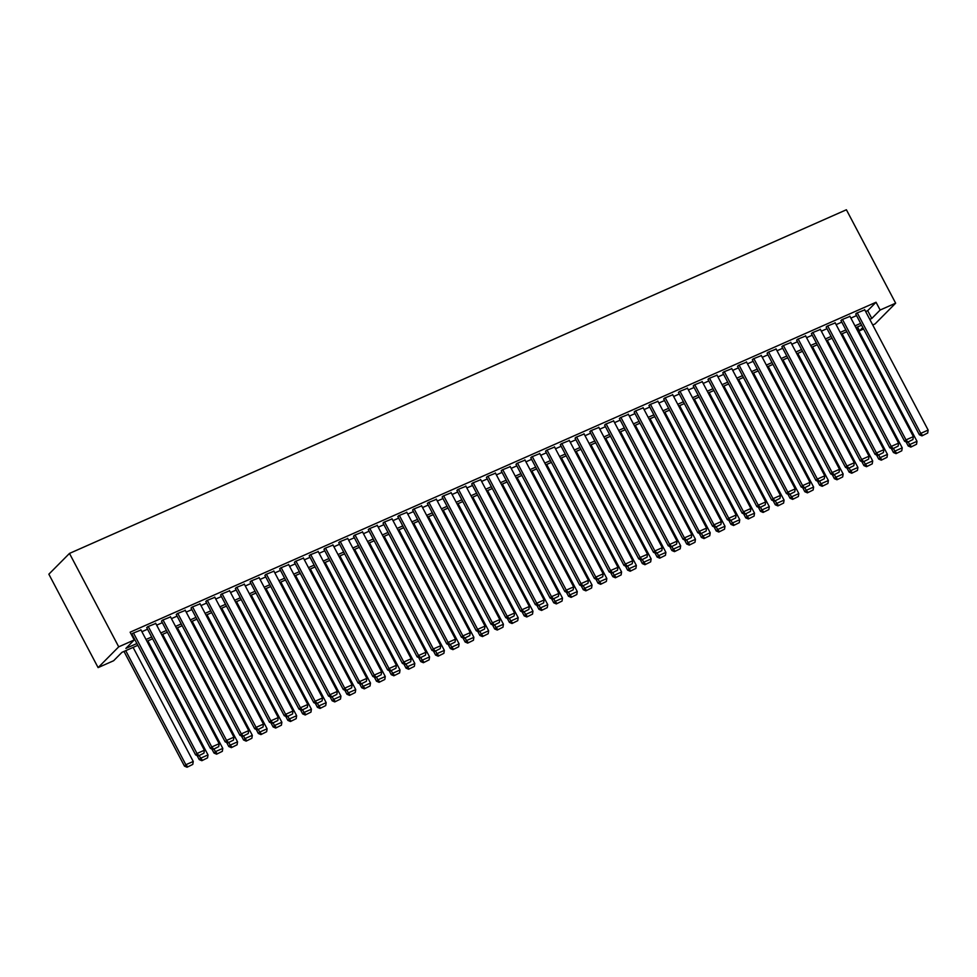 <?xml version="1.0" encoding="UTF-8"?>
<svg xmlns="http://www.w3.org/2000/svg" width="977" height="977" viewBox="0 0 977 977"><rect width="100%" height="100%" fill="white"/><g stroke="black" fill="none" stroke-linecap="round" stroke-linejoin="round"><path stroke-width="1.47" d="M137.83 645.308L121.966 652.331L113.613 660.745L98.103 667.609L48.85 574.195L69.477 553.422L846.4 209.762L895.653 303.175L880.143 310.027L876.039 302.247L130.124 632.192L134.228 639.972L125.874 648.398L136.89 643.525M895.653 303.175L875.038 323.949L872.73 324.962M863.607 329.005L859.528 330.812L862.813 327.49M857.501 326.977L859.528 330.812M141.006 629.994L132.738 633.316L131.419 634.647M155.77 623.46L147.503 626.782L146.855 627.857M170.548 616.927L162.28 620.248L161.62 621.323M185.312 610.393L177.045 613.715L176.385 614.789M200.09 603.859L191.822 607.181L191.162 608.268M214.855 597.326L206.587 600.647L205.927 601.734M229.619 590.792L221.352 594.114L220.704 595.201M244.397 584.258L236.129 587.58L235.469 588.667M259.161 577.725L250.894 581.046L250.246 582.133M273.939 571.191L265.671 574.513L265.011 575.6M288.704 564.657L280.436 567.979L279.788 569.066M303.481 558.123L295.213 561.445L294.553 562.532M318.246 551.602L309.978 554.912L309.33 555.998M333.023 545.068L324.755 548.378L324.095 549.465M347.788 538.535L339.52 541.844L338.872 542.931M362.565 532.001L354.297 535.311L353.637 536.397M377.33 525.467L369.062 528.777L368.402 529.864M392.107 518.934L383.839 522.255L383.179 523.33M406.872 512.4L398.604 515.722L397.944 516.796M421.637 505.866L413.369 509.188L412.721 510.263M436.414 499.332L428.146 502.654L427.486 503.729M451.179 492.799L442.911 496.121L442.263 497.195M465.956 486.265L457.688 489.587L457.028 490.662M480.721 479.731L472.453 483.053L471.806 484.128M495.498 473.198L487.23 476.52L486.57 477.594M510.263 466.664L501.995 469.986L501.348 471.061M525.04 460.13L516.772 463.452L516.112 464.527M539.805 453.597L531.537 456.918L530.89 457.993M554.582 447.063L546.314 450.385L545.654 451.459M569.347 440.529L561.079 443.851L560.419 444.926M584.124 433.996L575.856 437.317L575.197 438.392M598.889 427.462L590.621 430.784L589.961 431.858M613.654 420.928L605.398 424.25L604.739 425.325M628.431 414.395L620.163 417.716L619.503 418.791M643.196 407.861L634.928 411.183L634.281 412.257M657.973 401.327L649.705 404.649L649.046 405.724M672.738 394.793L664.47 398.115L663.823 399.19M687.515 388.26L679.247 391.582L678.588 392.656M702.28 381.726L694.012 385.048L693.365 386.123M717.057 375.192L708.789 378.514L708.13 379.589M731.822 368.659L723.554 371.981L722.907 373.055M746.599 362.125L738.331 365.447L737.672 366.522M761.364 355.591L753.096 358.913L752.449 359.988M776.141 349.058L767.873 352.379L767.214 353.454M790.906 342.524L782.638 345.846L781.979 346.92M805.671 335.99L797.415 339.312L796.756 340.387M820.448 329.457L812.18 332.778L811.521 333.853M835.213 322.923L826.945 326.245L826.298 327.319M849.99 316.389L841.722 319.711L841.063 320.786M132.151 636.015L132.787 635.734M141.897 631.704L147.551 629.2M156.674 625.17L162.329 622.667M171.439 618.636L177.093 616.133M186.216 612.103L191.871 609.599M200.981 605.569L206.635 603.065M215.758 599.035L221.413 596.532M230.523 592.502L236.178 589.998M245.3 585.968L250.955 583.464M260.065 579.434L265.72 576.931M274.842 572.901L280.497 570.397M289.607 566.367L295.262 563.863M304.372 559.833L310.039 557.33M319.149 553.3L324.804 550.796M333.914 546.766L339.569 544.262M348.691 540.232L354.346 537.729M363.456 533.698L369.111 531.207M378.233 527.165L383.888 524.673M392.998 520.631L398.653 518.14M407.775 514.097L413.43 511.606M422.54 507.564L428.195 505.072M437.317 501.03L442.972 498.539M452.082 494.496L457.737 492.005M466.859 487.963L472.514 485.471M481.624 481.429L487.279 478.938M496.389 474.895L502.056 472.404M511.166 468.362L516.821 465.87M525.931 461.84L531.586 459.337M540.708 455.306L546.363 452.803M555.473 448.773L561.128 446.269M570.25 442.239L575.905 439.735M585.015 435.705L590.67 433.202M599.793 429.172L605.447 426.668M614.557 422.638L620.212 420.134M629.335 416.104L634.989 413.601M644.099 409.571L649.754 407.067M658.877 403.037L664.531 400.533M673.641 396.503L679.296 394M688.406 389.97L694.073 387.466M703.184 383.436L708.838 380.932M717.948 376.902L723.603 374.399M732.726 370.368L738.38 367.865M747.49 363.835L753.145 361.331M762.268 357.301L767.922 354.798M777.033 350.767L782.687 348.264M791.81 344.234L797.464 341.73M806.575 337.7L812.229 335.196M821.352 331.166L827.006 328.663M836.117 324.633L841.771 322.129M850.894 318.099L856.548 315.595M865.659 311.565L867.686 310.674L876.039 302.247M864.755 309.856L856.487 313.177L855.84 314.252M131.443 634.684L132.078 634.391M134.228 639.972L118.718 646.835L69.477 553.422M118.718 646.835L98.103 667.609M861.592 325.17L855.937 327.674M846.815 331.704L841.16 334.207M832.05 338.237L826.395 340.741M817.285 344.771L811.618 347.275M802.508 351.305L796.853 353.808M787.743 357.838L782.088 360.342M772.966 364.372L767.311 366.876M758.201 370.906L752.546 373.409M743.424 377.44L737.769 379.943M728.659 383.973L723.004 386.477M713.882 390.507L708.227 393.01M699.117 397.041L693.462 399.544M684.34 403.574L678.685 406.066M669.575 410.108L663.92 412.599M654.798 416.642L649.143 419.133M640.033 423.175L634.378 425.667M625.268 429.709L619.601 432.2M610.491 436.243L604.836 438.734M595.726 442.776L590.071 445.268M580.949 449.31L575.294 451.801M566.184 455.844L560.529 458.335M551.407 462.377L545.752 464.869M536.642 468.911L530.987 471.402M521.865 475.433L516.21 477.936M507.1 481.966L501.445 484.47M492.323 488.5L486.668 491.004M477.558 495.034L471.903 497.537M462.78 501.567L457.126 504.071M448.016 508.101L442.361 510.605M433.238 514.635L427.584 517.138M418.474 521.168L412.819 523.672M403.709 527.702L398.042 530.206M388.931 534.236L383.277 536.739M374.167 540.769L368.512 543.273M359.389 547.303L353.735 549.807M344.625 553.837L338.97 556.34M329.847 560.371L324.193 562.874M315.082 566.904L309.428 569.408M300.305 573.438L294.651 575.942M285.54 579.972L279.886 582.475M270.763 586.505L265.109 589.009M255.998 593.039L250.344 595.543M241.221 599.573L235.567 602.076M226.456 606.106L220.802 608.61M211.691 612.64L206.025 615.144M196.914 619.174L191.26 621.677M182.149 625.707L176.495 628.211M167.372 632.241L161.718 634.745M152.607 638.775L146.953 641.278M869.762 319.345L871.789 318.453L880.143 310.027M146 639.495L151.667 636.992M160.778 632.962L166.432 630.458M175.542 626.428L181.197 623.924M190.32 619.894L195.974 617.391M205.085 613.361L210.739 610.857M219.862 606.827L225.516 604.323M234.627 600.293L240.281 597.79M249.404 593.76L255.058 591.256M264.169 587.226L269.823 584.722M278.946 580.692L284.6 578.189M293.711 574.158L299.365 571.655M308.488 567.625L314.142 565.121M323.253 561.091L328.907 558.588M338.018 554.557L343.684 552.054M352.795 548.024L358.449 545.52M367.56 541.49L373.214 538.986M382.337 534.956L387.991 532.453M397.102 528.423L402.756 525.919M411.879 521.889L417.533 519.385M426.644 515.355L432.298 512.852M441.421 508.822L447.075 506.318M456.186 502.288L461.84 499.784M470.963 495.754L476.617 493.251M485.728 489.221L491.382 486.717M500.505 482.687L506.159 480.183M515.27 476.153L520.924 473.65M530.035 469.619L535.701 467.116M544.812 463.086L550.466 460.582M559.577 456.552L565.231 454.049M574.354 450.018L580.008 447.515M589.119 443.485L594.773 440.981M603.896 436.951L609.55 434.447M618.661 430.417L624.315 427.914M633.438 423.884L639.092 421.38M648.203 417.35L653.857 414.846M662.98 410.816L668.634 408.313M677.745 404.283L683.399 401.779M692.522 397.749L698.176 395.245M707.287 391.215L712.941 388.712M722.052 384.682L727.718 382.178M736.829 378.148L742.483 375.644M751.594 371.614L757.248 369.111M766.371 365.08L772.025 362.577M781.136 358.547L786.79 356.043M795.913 352.013L801.567 349.51M810.678 345.479L816.332 342.976M825.455 338.946L831.109 336.442M840.22 332.412L845.874 329.908M854.997 325.878L860.652 323.375M867.686 310.674L871.789 318.453M864.621 309.587L928.15 430.088L920.761 433.361L919.369 434.753L921.958 435.876L927.686 433.019L921.958 435.876M855.693 313.983L919.369 434.753M857.232 312.848L920.761 433.361L922.52 435.315M927.686 433.019L928.15 430.088M906.082 441.934L908.219 445.988L909.624 444.584L908.231 441.946M856.866 327.258L917 441.323L916.548 444.254L910.82 447.1L916.548 444.254M911.37 446.538L909.624 444.584L917 441.323M910.82 447.1L908.219 445.988M849.843 316.121L913.385 436.621L905.997 439.894L904.604 441.286L907.193 442.41L912.921 439.552L907.193 442.41M840.928 320.517L904.604 441.286M842.455 319.381L905.997 439.894L907.755 441.848M912.921 439.552L913.385 436.621M835.079 322.654L898.608 443.155L891.219 446.428L889.827 447.82L892.428 448.944L898.156 446.086L892.428 448.944M826.151 327.051L889.827 447.82M827.69 325.915L891.219 446.428L892.978 448.382M898.156 446.086L898.608 443.155M820.301 329.188L883.843 449.689L876.454 452.949L875.062 454.354L877.651 455.477L883.379 452.62L877.651 455.477M811.386 333.584L875.062 454.354M812.913 332.449L876.454 452.949L878.213 454.916M883.379 452.62L883.843 449.689M805.537 335.722L869.066 456.222L861.677 459.483L860.285 460.888L862.886 462.011L868.614 459.153L862.886 462.011M796.609 340.118L860.285 460.888M798.148 338.982L861.677 459.483L863.436 461.449M868.614 459.153L869.066 456.222M891.317 448.467L893.454 452.522L894.847 451.118L893.454 448.48M842.101 333.792L902.235 447.857L901.771 450.788L896.043 453.633L901.771 450.788M896.605 453.072L894.847 451.118L902.235 447.857M896.043 453.633L893.454 452.522M876.54 455.001L878.689 459.056L880.082 457.651L878.689 455.013M827.324 340.326L887.458 454.39L887.006 457.321L881.278 460.167L887.006 457.321M881.828 459.605L880.082 457.651L887.458 454.39M881.278 460.167L878.689 459.056M861.775 461.535L863.912 465.589L865.304 464.185L863.912 461.547M812.559 346.859L872.693 460.924L872.229 463.855L866.501 466.701L872.229 463.855M867.063 466.139L865.304 464.185L872.693 460.924M866.501 466.701L863.912 465.589M846.998 468.068L849.147 472.123L850.54 470.719L849.147 468.081M797.782 353.393L857.916 467.458L857.464 470.389L851.736 473.234L857.464 470.389M852.298 472.673L850.54 470.719L857.916 467.458M851.736 473.234L849.147 472.123M790.759 342.255L854.301 462.756L846.912 466.017L845.52 467.421L848.109 468.545L853.837 465.687L848.109 468.545M781.844 346.652L845.52 467.421M783.383 345.516L846.912 466.017L848.671 467.983M853.837 465.687L854.301 462.756M832.233 474.602L834.37 478.657L835.762 477.252L834.37 474.614M783.017 359.927L843.151 473.992L842.687 476.923L836.959 479.768L842.687 476.923M837.521 479.206L835.762 477.252L843.151 473.992M836.959 479.768L834.37 478.657M775.994 348.789L839.524 469.29L832.135 472.55L830.743 473.955L833.344 475.078L839.072 472.221L833.344 475.078M767.067 353.185L830.743 473.955M768.606 352.05L832.135 472.55L833.894 474.517M839.072 472.221L839.524 469.29M817.456 481.124L819.605 485.19L820.998 483.786L819.605 481.148M768.24 366.46L828.374 480.525L827.922 483.456L822.194 486.302L827.922 483.456M822.756 485.74L820.998 483.786L828.374 480.525M822.194 486.302L819.605 485.19M761.217 355.323L824.759 475.823L817.37 479.084L815.978 480.489L818.567 481.6L824.295 478.754L818.567 481.6M752.302 359.719L815.978 480.489M753.841 358.583L817.37 479.084L819.129 481.05M824.295 478.754L824.759 475.823M802.691 487.657L804.828 491.724L806.22 490.32L804.828 487.682M753.475 372.994L813.609 487.059L813.145 489.99L807.429 492.835L813.145 489.99M807.979 492.274L806.22 490.32L813.609 487.059M807.429 492.835L804.828 491.724M746.452 361.856L809.982 482.357L802.606 485.618L801.201 487.022L803.802 488.134L809.53 485.288L803.802 488.134M737.525 366.253L801.201 487.022M739.064 365.117L802.606 485.618L804.352 487.572M809.53 485.288L809.982 482.357M787.914 494.191L790.063 498.258L791.455 496.853L790.063 494.215M738.697 379.528L798.844 493.593L798.38 496.524L792.652 499.369L798.38 496.524M793.214 498.807L791.455 496.853L798.844 493.593M792.652 499.369L790.063 498.258M731.675 368.39L795.217 488.891L787.828 492.152L786.436 493.556L789.025 494.667L794.753 491.822L789.025 494.667M722.76 372.787L786.436 493.556M724.299 371.651L787.828 492.152L789.587 494.106M794.753 491.822L795.217 488.891M773.149 500.725L775.286 504.791L776.678 503.387L775.286 500.749M723.933 386.062L784.067 500.126L783.615 503.057L777.887 505.903L783.615 503.057M778.437 505.341L776.678 503.387L784.067 500.126M777.887 505.903L775.286 504.791M716.91 374.924L780.44 495.424L773.063 498.685L771.671 500.09L774.26 501.201L779.988 498.355L774.26 501.201M707.983 379.32L771.671 500.09M709.522 378.184L773.063 498.685L774.822 500.639M779.988 498.355L780.44 495.424M758.384 507.258L760.521 511.325L761.913 509.921L760.521 507.283M709.155 392.595L769.302 506.648L768.838 509.591L763.11 512.437L768.838 509.591M763.672 511.875L761.913 509.921L769.302 506.648M763.11 512.437L760.521 511.325M702.133 381.457L765.675 501.958L758.286 505.219L756.894 506.623L759.483 507.735L765.211 504.889L759.483 507.735M693.218 385.854L756.894 506.623M694.757 384.718L758.286 505.219L760.045 507.173M765.211 504.889L765.675 501.958M743.607 513.792L745.744 517.859L747.136 516.454L745.756 513.817M694.391 399.129L754.525 513.181L754.073 516.125L748.345 518.97L754.073 516.125M748.895 518.408L747.136 516.454L754.525 513.181M748.345 518.97L745.744 517.859M687.368 387.991L750.898 508.492L743.521 511.753L742.129 513.157L744.718 514.268L750.446 511.423L744.718 514.268M678.441 392.388L742.129 513.157M679.98 391.252L743.521 511.753L745.28 513.707M750.446 511.423L750.898 508.492M728.842 520.326L730.979 524.393L732.371 522.988L730.979 520.35M679.613 405.663L739.76 519.715L739.296 522.658L733.568 525.504L739.296 522.658M734.13 524.942L732.371 522.988L739.76 519.715M733.568 525.504L730.979 524.393M714.065 526.859L716.202 530.926L717.606 529.522L716.214 526.884M664.848 412.196L724.983 526.249L724.531 529.192L718.803 532.038L724.531 529.192M719.353 531.476L717.606 529.522L724.983 526.249M718.803 532.038L716.202 530.926M699.3 533.393L701.437 537.46L702.829 536.055L701.437 533.418M650.084 418.73L710.218 532.783L709.754 535.726L704.026 538.571L709.754 535.726M704.588 538.009L702.829 536.055L710.218 532.783M704.026 538.571L701.437 537.46M672.603 394.525L736.133 515.026L728.744 518.286L727.352 519.691L729.941 520.802L735.669 517.957L729.941 520.802M663.676 398.921L727.352 519.691M665.215 397.786L728.744 518.286L730.503 520.24M735.669 517.957L736.133 515.026M657.826 401.058L721.368 521.559L713.979 524.82L712.587 526.224L715.176 527.336L720.904 524.49L715.176 527.336M648.911 405.455L712.587 526.224M650.438 404.319L713.979 524.82L715.738 526.774M720.904 524.49L721.368 521.559M643.061 407.592L706.591 528.093L699.202 531.354L697.81 532.758L700.411 533.869L706.127 531.024L700.411 533.869M634.134 411.989L697.81 532.758M635.673 410.853L699.202 531.354L700.961 533.308M706.127 531.024L706.591 528.093M684.523 539.927L686.672 543.994L688.064 542.589L686.672 539.951M635.306 425.264L695.441 539.316L694.989 542.259L689.261 545.105L694.989 542.259M689.811 544.543L688.064 542.589L695.441 539.316M689.261 545.105L686.672 543.994M628.284 414.126L691.826 534.627L684.437 537.887L683.045 539.292L685.634 540.403L691.362 537.558L685.634 540.403M619.369 418.522L683.045 539.292M620.896 417.387L684.437 537.887L686.196 539.841M691.362 537.558L691.826 534.627M669.758 546.461L671.895 550.527L673.287 549.123L671.895 546.485M620.542 431.797L680.676 545.85L680.212 548.793L674.484 551.639L680.212 548.793M675.046 551.077L673.287 549.123L680.676 545.85M674.484 551.639L671.895 550.527M613.519 420.66L677.049 541.16L669.66 544.421L668.268 545.825L670.869 546.937L676.597 544.091L670.869 546.937M604.592 425.056L668.268 545.825M606.131 423.92L669.66 544.421L671.419 546.375M676.597 544.091L677.049 541.16M654.981 552.994L657.13 557.061L658.522 555.657L657.13 553.019M605.764 438.331L665.899 552.384L665.447 555.327L659.719 558.172L665.447 555.327M660.281 557.611L658.522 555.657L665.899 552.384M659.719 558.172L657.13 557.061M598.742 427.181L662.284 547.694L654.895 550.955L653.503 552.359L656.092 553.471L661.82 550.625L656.092 553.471M589.827 431.59L653.503 552.359M591.366 430.454L654.895 550.955L656.654 552.909M661.82 550.625L662.284 547.694M640.216 559.528L642.353 563.595L643.745 562.19L642.353 559.552M591 444.865L651.134 558.917L650.67 561.86L644.942 564.706L650.67 561.86M645.504 564.144L643.745 562.19L651.134 558.917M644.942 564.706L642.353 563.595M583.977 433.715L647.507 554.228L640.118 557.488L638.726 558.893L641.327 560.004L647.055 557.159L641.327 560.004M575.05 438.123L638.726 558.893M576.589 436.988L640.118 557.488L641.877 559.442M647.055 557.159L647.507 554.228M625.439 566.062L627.588 570.128L628.98 568.724L627.588 566.086M576.222 451.398L636.357 565.451L635.905 568.394L630.177 571.24L635.905 568.394M630.739 570.678L628.98 568.724L636.357 565.451M630.177 571.24L627.588 570.128M569.2 440.248L632.742 560.761L625.353 564.022L623.961 565.427L626.55 566.538L632.278 563.692L626.55 566.538M560.285 444.657L623.961 565.427M561.824 443.521L625.353 564.022L627.112 565.976M632.278 563.692L632.742 560.761M610.674 572.595L612.811 576.662L614.203 575.258L612.811 572.62M561.457 457.932L621.592 571.985L621.128 574.928L615.412 577.773L621.128 574.928M615.962 577.212L614.203 575.258L621.592 571.985M615.412 577.773L612.811 576.662M554.435 446.782L617.965 567.295L610.588 570.556L609.184 571.96L611.785 573.072L617.513 570.226L611.785 573.072M545.508 451.191L609.184 571.96M547.047 450.055L610.588 570.556L612.335 572.51M617.513 570.226L617.965 567.295M595.897 579.129L598.046 583.196L599.438 581.791L598.046 579.153M546.68 464.466L606.827 578.518L606.363 581.462L600.635 584.307L606.363 581.462M601.197 583.745L599.438 581.791L606.827 578.518M600.635 584.307L598.046 583.196M539.658 453.316L603.2 573.829L595.811 577.089L594.419 578.494L597.008 579.605L602.736 576.76L597.008 579.605M530.743 457.724L594.419 578.494M532.282 456.589L595.811 577.089L597.57 579.043M602.736 576.76L603.2 573.829M581.132 585.663L583.269 589.729L584.661 588.325L583.269 585.687M531.915 470.999L592.05 585.052L591.598 587.995L585.87 590.841L591.598 587.995M586.42 590.279L584.661 588.325L592.05 585.052M585.87 590.841L583.269 589.729M524.893 459.849L588.423 580.362L581.046 583.623L579.654 585.028L582.243 586.139L587.971 583.293L582.243 586.139M515.966 464.258L579.654 585.028M517.505 463.122L581.046 583.623L582.793 585.577M587.971 583.293L588.423 580.362M510.116 466.383L573.658 586.896L566.269 590.157L564.877 591.561L567.466 592.673L573.194 589.827L567.466 592.673M501.201 470.792L564.877 591.561M502.74 469.656L566.269 590.157L568.028 592.111M573.194 589.827L573.658 586.896M495.351 472.917L558.881 593.43L551.504 596.691L550.112 598.095L552.701 599.206L558.429 596.361L552.701 599.206M486.424 477.313L550.112 598.095M487.963 476.19L551.504 596.691L553.263 598.645M558.429 596.361L558.881 593.43M566.355 592.196L568.504 596.263L569.896 594.859L568.504 592.221M517.138 477.533L577.285 591.586L576.821 594.529L571.093 597.374L576.821 594.529M571.655 596.813L569.896 594.859L577.285 591.586M571.093 597.374L568.504 596.263M551.59 598.73L553.727 602.797L555.119 601.392L553.739 598.754M502.373 484.067L562.508 598.119L562.056 601.063L556.328 603.908L562.056 601.063M556.878 603.346L555.119 601.392L562.508 598.119M556.328 603.908L553.727 602.797M536.825 605.264L538.962 609.33L540.354 607.926L538.962 605.288M487.596 490.601L547.743 604.653L547.279 607.596L541.551 610.442L547.279 607.596M542.113 609.88L540.354 607.926L547.743 604.653M541.551 610.442L538.962 609.33M480.586 479.451L544.116 599.963L536.727 603.224L535.335 604.629L537.924 605.74L543.652 602.894L537.924 605.74M471.659 483.847L535.335 604.629M473.198 482.723L536.727 603.224L538.486 605.178M543.652 602.894L544.116 599.963M522.048 611.797L524.185 615.864L525.589 614.46L524.197 611.822M472.831 497.134L532.966 611.187L532.514 614.13L526.786 616.976L532.514 614.13M527.336 616.414L525.589 614.46L532.966 611.187M526.786 616.976L524.185 615.864M465.809 485.984L529.351 606.497L521.962 609.758L520.57 611.162L523.159 612.274L528.887 609.428L523.159 612.274M456.882 490.381L520.57 611.162M458.421 489.257L521.962 609.758L523.721 611.712M528.887 609.428L529.351 606.497M507.283 618.331L509.42 622.398L510.812 620.993L509.42 618.356M458.066 503.668L518.201 617.72L517.737 620.664L512.009 623.509L517.737 620.664M512.571 622.947L510.812 620.993L518.201 617.72M512.009 623.509L509.42 622.398M451.044 492.518L514.574 613.031L507.185 616.292L505.793 617.696L508.394 618.807L514.11 615.962L508.394 618.807M442.117 496.914L505.793 617.696M443.656 495.791L507.185 616.292L508.944 618.246M514.11 615.962L514.574 613.031M492.506 624.865L494.643 628.932L496.047 627.527L494.655 624.889M443.289 510.202L503.424 624.254L502.972 627.197L497.244 630.043L502.972 627.197M497.794 629.481L496.047 627.527L503.424 624.254M497.244 630.043L494.643 628.932M436.267 499.052L499.809 619.565L492.42 622.825L491.028 624.23L493.617 625.341L499.345 622.496L493.617 625.341M427.352 503.448L491.028 624.23M428.879 502.325L492.42 622.825L494.179 624.779M499.345 622.496L499.809 619.565M477.741 631.398L479.878 635.465L481.27 634.061L479.878 631.423M428.524 516.735L488.659 630.788L488.195 633.731L482.467 636.577L488.195 633.731M483.029 636.015L481.27 634.061L488.659 630.788M482.467 636.577L479.878 635.465M421.502 505.585L485.032 626.098L477.643 629.359L476.251 630.763L478.852 631.875L484.58 629.029L478.852 631.875M412.575 509.982L476.251 630.763M414.114 508.858L477.643 629.359L479.402 631.313M484.58 629.029L485.032 626.098M406.725 512.119L470.267 632.632L462.878 635.893L461.486 637.297L464.075 638.408L469.803 635.563L464.075 638.408M397.81 516.515L461.486 637.297M399.337 515.392L462.878 635.893L464.637 637.847M469.803 635.563L470.267 632.632M391.96 518.653L455.49 639.166L448.101 642.426L446.709 643.831L449.31 644.942L455.038 642.097L449.31 644.942M383.033 523.049L446.709 643.831M384.572 521.926L448.101 642.426L449.86 644.38M455.038 642.097L455.49 639.166M462.964 637.932L465.113 641.999L466.505 640.594L465.113 637.957M413.747 523.269L473.882 637.322L473.43 640.265L467.702 643.11L473.43 640.265M468.264 642.548L466.505 640.594L473.882 637.322M467.702 643.11L465.113 641.999M448.199 644.466L450.336 648.533L451.728 647.128L450.336 644.49M398.982 529.803L459.117 643.855L458.653 646.798L452.925 649.644L458.653 646.798M453.487 649.082L451.728 647.128L459.117 643.855M452.925 649.644L450.336 648.533M433.422 651L435.571 655.066L436.963 653.662L435.571 651.024M384.205 536.324L444.34 650.389L443.888 653.32L438.16 656.178L443.888 653.32M438.722 655.616L436.963 653.662L444.34 650.389M438.16 656.178L435.571 655.066M377.183 525.186L440.725 645.699L433.336 648.96L431.944 650.364L434.533 651.476L440.261 648.63L434.533 651.476M368.268 529.583L431.944 650.364M369.807 528.459L433.336 648.96L435.095 650.914M440.261 648.63L440.725 645.699M418.657 657.533L420.794 661.6L422.186 660.196L420.794 657.558M369.44 542.858L429.575 656.923L429.111 659.854L423.383 662.711L429.111 659.854M423.945 662.15L422.186 660.196L429.575 656.923M423.383 662.711L420.794 661.6M362.418 531.72L425.948 652.233L418.571 655.494L417.167 656.898L419.768 658.009L425.496 655.164L419.768 658.009M353.491 536.117L417.167 656.898M355.03 534.993L418.571 655.494L420.318 657.448M425.496 655.164L425.948 652.233M403.88 664.067L406.029 668.134L407.421 666.729L406.029 664.091M354.663 549.392L414.81 663.456L414.346 666.387L408.618 669.245L414.346 666.387M409.18 668.683L407.421 666.729L414.81 663.456M408.618 669.245L406.029 668.134M347.641 538.254L411.183 658.754L403.794 662.027L402.402 663.432L404.991 664.543L410.719 661.698L404.991 664.543M338.726 542.65L402.402 663.432M340.265 541.527L403.794 662.027L405.553 663.981M410.719 661.698L411.183 658.754M389.115 670.601L391.252 674.667L392.644 673.263L391.252 670.625M339.898 555.925L400.033 669.99L399.581 672.921L393.853 675.779L399.581 672.921M394.403 675.217L392.644 673.263L400.033 669.99M393.853 675.779L391.252 674.667M332.876 544.787L396.406 665.288L389.029 668.561L387.637 669.966L390.226 671.077L395.954 668.231L390.226 671.077M323.949 549.184L387.637 669.966M325.488 548.06L389.029 668.561L390.776 670.515M395.954 668.231L396.406 665.288M374.338 677.134L376.487 681.201L377.879 679.797L376.487 677.159M325.121 562.459L385.268 676.524L384.804 679.455L379.076 682.312L384.804 679.455M379.638 681.751L377.879 679.797L385.268 676.524M379.076 682.312L376.487 681.201M318.099 551.321L381.641 671.822L374.252 675.095L372.86 676.499L375.449 677.611L381.177 674.765L375.449 677.611M309.184 555.718L372.86 676.499M310.723 554.594L374.252 675.095L376.011 677.049M381.177 674.765L381.641 671.822M359.573 683.668L361.71 687.735L363.102 686.33L361.722 683.692M310.356 568.993L370.491 683.057L370.039 685.988L364.311 688.846L370.039 685.988M364.861 688.284L363.102 686.33L370.491 683.057M364.311 688.846L361.71 687.735M303.334 557.855L366.863 678.356L359.487 681.628L358.095 683.033L360.684 684.144L366.412 681.299L360.684 684.144M294.407 562.251L358.095 683.033M295.946 561.128L359.487 681.628L361.246 683.582M366.412 681.299L366.863 678.356M344.808 690.202L346.945 694.256L348.337 692.864L346.945 690.226M295.579 575.526L355.726 689.591L355.262 692.522L349.534 695.38L355.262 692.522M350.096 694.818L348.337 692.864L355.726 689.591M349.534 695.38L346.945 694.256M288.569 564.388L352.099 684.889L344.71 688.162L343.318 689.567L345.907 690.678L351.635 687.832L345.907 690.678M279.642 568.785L343.318 689.567M281.181 567.661L344.71 688.162L346.469 690.116M351.635 687.832L352.099 684.889M330.031 696.735L332.168 700.79L333.56 699.398L332.18 696.76M280.814 582.06L340.949 696.125L340.497 699.056L334.769 701.913L340.497 699.056M335.319 701.352L333.56 699.398L340.949 696.125M334.769 701.913L332.168 700.79M273.792 570.922L337.321 691.423L329.945 694.696L328.553 696.1L331.142 697.212L336.87 694.366L331.142 697.212M264.865 575.319L328.553 696.1M266.403 574.195L329.945 694.696L331.704 696.65M336.87 694.366L337.321 691.423M315.266 703.269L317.403 707.324L318.795 705.931L317.403 703.293M266.049 588.594L326.184 702.658L325.72 705.589L319.992 708.447L325.72 705.589M320.554 707.885L318.795 705.931L326.184 702.658M319.992 708.447L317.403 707.324M259.027 577.456L322.557 697.957L315.168 701.23L313.776 702.634L316.377 703.745L322.092 700.9L316.377 703.745M250.1 581.852L313.776 702.634M251.639 580.729L315.168 701.23L316.927 703.184M322.092 700.9L322.557 697.957M300.489 709.803L302.626 713.857L304.03 712.465L302.638 709.827M251.272 595.127L311.407 709.192L310.955 712.123L305.227 714.981L310.955 712.123M305.777 714.419L304.03 712.465L311.407 709.192M305.227 714.981L302.626 713.857M244.25 583.99L307.792 704.49L300.403 707.763L299.011 709.168L301.6 710.279L307.328 707.433L301.6 710.279M235.335 588.386L299.011 709.168M236.861 587.262L300.403 707.763L302.162 709.717M307.328 707.433L307.792 704.49M285.724 716.336L287.861 720.391L289.253 718.987L287.861 716.349M236.507 601.661L296.642 715.726L296.178 718.657L290.45 721.514L296.178 718.657M291.012 720.953L289.253 718.987L296.642 715.726M290.45 721.514L287.861 720.391M229.485 590.523L293.015 711.024L285.626 714.297L284.234 715.701L286.835 716.813L292.563 713.967L286.835 716.813M220.558 594.92L284.234 715.701M222.097 593.796L285.626 714.297L287.385 716.251M292.563 713.967L293.015 711.024M270.947 722.87L273.096 726.925L274.488 725.52L273.096 722.882M221.73 608.195L281.865 722.259L281.413 725.19L275.685 728.048L281.413 725.19M276.235 727.486L274.488 725.52L281.865 722.259M275.685 728.048L273.096 726.925M214.708 597.057L278.25 717.558L270.861 720.831L269.469 722.235L272.058 723.346L277.786 720.501L272.058 723.346M205.793 601.453L269.469 722.235M207.319 600.33L270.861 720.831L272.62 722.785M277.786 720.501L278.25 717.558M256.182 729.404L258.319 733.458L259.711 732.054L258.319 729.416M206.965 614.728L267.1 728.793L266.636 731.724L260.908 734.582L266.636 731.724M261.47 734.02L259.711 732.054L267.1 728.793M260.908 734.582L258.319 733.458M199.943 603.591L263.472 724.091L256.084 727.364L254.692 728.769L257.293 729.88L263.021 727.035L257.293 729.88M191.016 607.987L254.692 728.769M192.554 606.864L256.084 727.364L257.843 729.318M263.021 727.035L263.472 724.091M241.404 735.937L243.554 739.992L244.946 738.588L243.554 735.95M192.188 621.262L252.322 735.327L251.871 738.258L246.143 741.116L251.871 738.258M246.705 740.554L244.946 738.588L252.322 735.327M246.143 741.116L243.554 739.992M185.166 610.124L248.708 730.625L241.319 733.898L239.927 735.302L242.516 736.414L248.243 733.568L242.516 736.414M176.251 614.521L239.927 735.302M177.79 613.397L241.319 733.898L243.078 735.852M248.243 733.568L248.708 730.625M226.64 742.471L228.777 746.526L230.169 745.121L228.777 742.483M177.423 627.796L237.558 741.861L237.093 744.792L231.366 747.637L237.093 744.792M231.928 747.087L230.169 745.121L237.558 741.861M231.366 747.637L228.777 746.526M170.401 616.658L233.93 737.159L226.554 740.432L225.15 741.836L227.751 742.947L233.479 740.102L227.751 742.947M161.474 621.054L225.15 741.836M163.012 619.931L226.554 740.432L228.3 742.386M233.479 740.102L233.93 737.159M211.862 749.005L214.012 753.059L215.404 751.655L214.012 749.017M162.646 634.329L222.793 748.394L222.329 751.325L216.601 754.171L222.329 751.325M217.163 753.609L215.404 751.655L222.793 748.394M216.601 754.171L214.012 753.059M155.624 623.192L219.166 743.692L211.777 746.965L210.385 748.37L212.974 749.481L218.701 746.636L212.974 749.481M146.709 627.588L210.385 748.37M148.248 626.465L211.777 746.965L213.536 748.919M218.701 746.636L219.166 743.692M197.098 755.539L199.235 759.593L200.627 758.189L199.235 755.551M147.881 640.863L208.016 754.928L207.551 757.859L201.836 760.704L207.551 757.859M202.386 760.143L200.627 758.189L208.016 754.928M201.836 760.704L199.235 759.593M140.859 629.725L204.388 750.226L197.012 753.499L195.608 754.903L198.209 756.015L203.937 753.169L198.209 756.015M131.932 634.122L195.608 754.903M133.47 632.986L197.012 753.499L198.758 755.453M203.937 753.169L204.388 750.226M123.994 651.427L184.47 766.127L185.862 764.722L125.728 650.67M133.104 647.397L193.251 761.462L192.787 764.393L187.059 767.238L192.787 764.393M187.621 766.676L185.862 764.722L193.251 761.462M187.059 767.238L184.47 766.127"/></g></svg>
